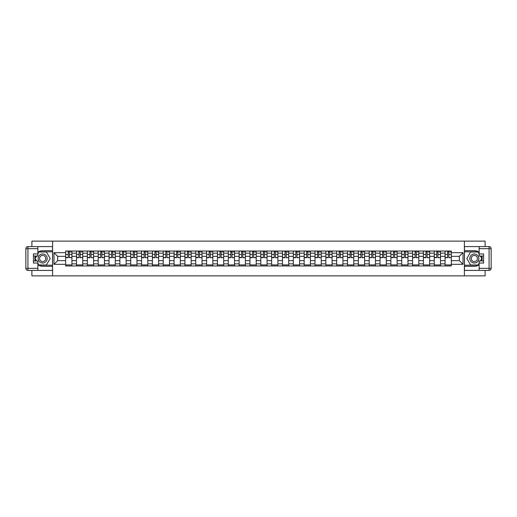 <?xml version="1.0" encoding="UTF-8"?>
<svg xmlns="http://www.w3.org/2000/svg" width="517" height="517" viewBox="0 0 517 517"><rect width="100%" height="100%" fill="white"/><g stroke="black" fill="none" stroke-linecap="round" stroke-linejoin="round"><path stroke-width="0.78" d="M31.892 270.417L31.892 275.871L485.108 275.871L485.108 270.417M485.108 246.583L485.108 241.129L31.892 241.129L31.892 246.583M76.51 265.971L76.51 253.149L71.921 253.149L71.921 265.971M71.921 253.149L71.921 251.029M76.51 253.149L76.51 251.029M82.759 251.029L82.759 265.971M87.347 265.971L87.347 251.029M93.603 251.029L93.603 265.971M98.191 265.971L98.191 251.029M104.44 251.029L104.44 265.971M109.029 265.971L109.029 251.029M115.285 251.029L115.285 265.971M119.866 265.971L119.866 251.029M126.122 251.029L126.122 265.971M130.711 265.971L130.711 251.029M136.966 251.029L136.966 265.971M141.548 265.971L141.548 251.029M147.804 251.029L147.804 265.971M152.392 265.971L152.392 251.029M158.641 251.029L158.641 265.971M163.23 265.971L163.23 251.029M169.486 251.029L169.486 265.971M174.067 265.971L174.067 251.029M180.323 251.029L180.323 265.971M184.912 265.971L184.912 251.029M191.167 251.029L191.167 265.971M195.749 265.971L195.749 251.029M202.005 251.029L202.005 265.971M206.593 265.971L206.593 251.029M212.842 251.029L212.842 265.971M217.431 265.971L217.431 251.029M223.687 251.029L223.687 265.971M228.275 265.971L228.275 251.029M234.524 251.029L234.524 265.971M239.112 265.971L239.112 251.029M245.368 251.029L245.368 265.971M249.95 265.971L249.95 251.029M256.206 251.029L256.206 265.971M260.794 265.971L260.794 251.029M267.05 251.029L267.05 265.971M271.632 265.971L271.632 251.029M277.887 251.029L277.887 265.971M282.476 265.971L282.476 251.029M288.725 251.029L288.725 265.971M293.313 265.971L293.313 251.029M299.569 251.029L299.569 265.971M304.158 265.971L304.158 251.029M310.407 251.029L310.407 265.971M314.995 265.971L314.995 251.029M321.251 251.029L321.251 265.971M325.833 265.971L325.833 251.029M332.088 251.029L332.088 265.971M336.677 265.971L336.677 251.029M342.933 251.029L342.933 265.971M347.514 265.971L347.514 251.029M353.77 251.029L353.77 265.971M358.359 265.971L358.359 251.029M364.608 251.029L364.608 265.971M369.196 265.971L369.196 251.029M375.452 251.029L375.452 265.971M380.034 265.971L380.034 251.029M386.289 251.029L386.289 265.971M390.878 265.971L390.878 251.029M397.134 251.029L397.134 265.971M401.715 265.971L401.715 251.029M407.971 251.029L407.971 265.971M412.56 265.971L412.56 251.029M418.809 251.029L418.809 265.971M423.397 265.971L423.397 251.029M429.653 251.029L429.653 265.971M434.241 265.971L434.241 251.029M440.49 251.029L440.49 265.971M445.079 265.971L445.079 251.029M445.079 260.652L440.49 260.652M434.241 260.652L429.653 260.652M423.397 260.652L418.809 260.652M412.56 260.652L407.971 260.652M401.715 260.652L397.134 260.652M390.878 260.652L386.289 260.652M380.034 260.652L375.452 260.652M369.196 260.652L364.608 260.652M358.359 260.652L353.77 260.652M347.514 260.652L342.933 260.652M336.677 260.652L332.088 260.652M325.833 260.652L321.251 260.652M314.995 260.652L310.407 260.652M304.158 260.652L299.569 260.652M293.313 260.652L288.725 260.652M282.476 260.652L277.887 260.652M271.632 260.652L267.05 260.652M260.794 260.652L256.206 260.652M249.95 260.652L245.368 260.652M239.112 260.652L234.524 260.652M228.275 260.652L223.687 260.652M217.431 260.652L212.842 260.652M206.593 260.652L202.005 260.652M195.749 260.652L191.167 260.652M184.912 260.652L180.323 260.652M174.067 260.652L169.486 260.652M163.23 260.652L158.641 260.652M152.392 260.652L147.804 260.652M141.548 260.652L136.966 260.652M130.711 260.652L126.122 260.652M119.866 260.652L115.285 260.652M109.029 260.652L104.44 260.652M98.191 260.652L93.603 260.652M87.347 260.652L82.759 260.652M76.51 260.652L71.921 260.652M445.079 256.348L440.49 256.348M434.241 256.348L429.653 256.348M423.397 256.348L418.809 256.348M412.56 256.348L407.971 256.348M401.715 256.348L397.134 256.348M390.878 256.348L386.289 256.348M380.034 256.348L375.452 256.348M369.196 256.348L364.608 256.348M358.359 256.348L353.77 256.348M347.514 256.348L342.933 256.348M336.677 256.348L332.088 256.348M325.833 256.348L321.251 256.348M314.995 256.348L310.407 256.348M304.158 256.348L299.569 256.348M293.313 256.348L288.725 256.348M282.476 256.348L277.887 256.348M271.632 256.348L267.05 256.348M260.794 256.348L256.206 256.348M249.95 256.348L245.368 256.348M239.112 256.348L234.524 256.348M228.275 256.348L223.687 256.348M217.431 256.348L212.842 256.348M206.593 256.348L202.005 256.348M195.749 256.348L191.167 256.348M184.912 256.348L180.323 256.348M174.067 256.348L169.486 256.348M163.23 256.348L158.641 256.348M152.392 256.348L147.804 256.348M141.548 256.348L136.966 256.348M130.711 256.348L126.122 256.348M119.866 256.348L115.285 256.348M109.029 256.348L104.44 256.348M98.191 256.348L93.603 256.348M87.347 256.348L82.759 256.348M76.51 256.348L71.921 256.348M57.678 260.652L65.665 260.652L65.665 256.348L57.678 256.348L57.678 260.652L53.994 264.336L53.994 252.664L65.665 252.664L65.665 256.348M451.335 256.348L451.335 260.652L459.322 260.652L459.322 256.348L451.335 256.348L451.335 251.029L65.665 251.029L65.665 252.664M451.335 252.664L463.006 252.664L463.006 264.336L451.335 264.336L451.335 260.652M65.665 260.652L65.665 265.971L451.335 265.971L451.335 264.336M65.665 264.336L53.994 264.336M464.395 275.871L464.395 241.129M52.605 275.871L52.605 241.129M71.921 264.93L65.665 264.93M68.205 252.07L69.388 252.07M82.759 264.93L76.51 264.93M79.043 252.07L80.225 252.07M93.603 264.93L87.347 264.93M89.887 252.07L91.063 252.07M104.44 264.93L98.191 264.93M100.725 252.07L101.907 252.07M115.285 264.93L109.029 264.93M111.562 252.07L112.745 252.07M126.122 264.93L119.866 264.93M122.406 252.07L123.589 252.07M136.966 264.93L130.711 264.93M133.244 252.07L134.426 252.07M147.804 264.93L141.548 264.93M144.088 252.07L145.264 252.07M158.641 264.93L152.392 264.93M154.926 252.07L156.108 252.07M169.486 264.93L163.23 264.93M165.77 252.07L166.946 252.07M180.323 264.93L174.067 264.93M176.607 252.07L177.79 252.07M191.167 264.93L184.912 264.93M187.445 252.07L188.627 252.07M202.005 264.93L195.749 264.93M198.289 252.07L199.472 252.07M212.842 264.93L206.593 264.93M209.127 252.07L210.309 252.07M223.687 264.93L217.431 264.93M219.971 252.07L221.147 252.07M234.524 264.93L228.275 264.93M230.808 252.07L231.991 252.07M245.368 264.93L239.112 264.93M241.646 252.07L242.828 252.07M256.206 264.93L249.95 264.93M252.49 252.07L253.673 252.07M267.05 264.93L260.794 264.93M263.327 252.07L264.51 252.07M277.887 264.93L271.632 264.93M274.172 252.07L275.354 252.07M288.725 264.93L282.476 264.93M285.009 252.07L286.192 252.07M299.569 264.93L293.313 264.93M295.853 252.07L297.029 252.07M310.407 264.93L304.158 264.93M306.691 252.07L307.873 252.07M321.251 264.93L314.995 264.93M317.528 252.07L318.711 252.07M332.088 264.93L325.833 264.93M328.373 252.07L329.555 252.07M342.933 264.93L336.677 264.93M339.21 252.07L340.393 252.07M353.77 264.93L347.514 264.93M350.054 252.07L351.23 252.07M364.608 264.93L358.359 264.93M360.892 252.07L362.074 252.07M375.452 264.93L369.196 264.93M371.736 252.07L372.912 252.07M386.289 264.93L380.034 264.93M382.574 252.07L383.756 252.07M397.134 264.93L390.878 264.93M393.411 252.07L394.594 252.07M407.971 264.93L401.715 264.93M404.255 252.07L405.438 252.07M418.809 264.93L412.56 264.93M415.093 252.07L416.275 252.07M429.653 264.93L423.397 264.93M425.937 252.07L427.113 252.07M440.49 264.93L434.241 264.93M436.775 252.07L437.957 252.07M451.335 264.93L445.079 264.93M447.612 252.07L448.795 252.07M53.994 252.664L57.678 256.348M459.322 260.652L463.006 264.336M459.322 256.348L463.006 252.664M69.388 257.46L71.889 257.699L69.388 257.699L69.388 251.1L71.889 251.1L70.499 251.1M71.889 257.46L71.889 251.1M68.205 252.005L69.388 252.005M70.499 252.005L70.984 252.005M67.094 251.1L65.704 251.1L65.704 257.699L68.205 257.699L68.205 251.1L67.197 251.1M65.704 251.1L70.39 251.1M80.225 257.46L82.726 257.699L80.225 257.699L80.225 251.1L82.726 251.1L81.337 251.1M82.726 257.46L82.726 251.1M79.043 252.005L80.225 252.005M81.337 252.005L81.822 252.005M77.931 251.1L76.542 251.1L76.542 257.699L79.043 257.699L79.043 251.1L78.035 251.1M76.542 251.1L81.234 251.1M91.063 257.46L93.564 257.699L91.063 257.699L91.063 251.1L93.564 251.1L92.175 251.1M93.564 257.46L93.564 251.1M89.887 252.005L91.063 252.005M92.175 252.005L92.666 252.005M88.775 251.1L87.386 251.1L87.386 257.699L89.887 257.699L89.887 251.1L88.879 251.1M87.386 251.1L92.071 251.1M37.87 264.672A7.82 7.82 0 0 0 42.665 266.32L52.534 266.32L52.534 270.417L27.937 270.417A2.087 2.087 0 0 1 25.85 268.336L25.85 248.664A2.087 2.087 0 0 1 27.937 246.583L37.87 246.583L37.87 256.031L33.424 256.031M37.87 246.583L52.534 246.583L52.534 250.68L42.665 250.68A7.82 7.82 0 0 0 37.87 252.328M35.246 256.031A7.82 7.82 0 0 0 35.246 260.969M52.534 266.32L52.534 250.68M33.424 260.969L37.87 260.969L37.87 270.417M37.87 253.95L33.424 253.95L33.424 263.05L37.87 263.05M52.534 251.792L38.794 251.792L37.87 253.395M37.87 263.605L38.794 265.208L52.534 265.208M36.345 256.031L34.923 258.5L36.345 260.969M479.13 252.328A7.82 7.82 0 0 0 474.335 250.68L464.466 250.68L464.466 246.583L489.063 246.583A2.087 2.087 0 0 1 491.15 248.664L491.15 268.336A2.087 2.087 0 0 1 489.063 270.417L479.13 270.417L479.13 260.969L483.576 260.969M479.13 270.417L464.466 270.417L464.466 266.32L474.335 266.32A7.82 7.82 0 0 0 479.13 264.672M481.754 260.969A7.82 7.82 0 0 0 481.754 256.031M464.466 250.68L464.466 266.32M483.576 256.031L479.13 256.031L479.13 246.583M479.13 263.05L483.576 263.05L483.576 253.95L479.13 253.95M464.466 265.208L478.206 265.208L479.13 263.605M479.13 253.395L478.206 251.792L464.466 251.792M480.655 260.969L482.077 258.5L480.655 256.031M38.148 258.5A4.517 4.517 0 0 0 42.665 263.017A4.517 4.517 0 0 0 47.183 258.5A4.517 4.517 0 0 0 42.665 253.983A4.517 4.517 0 0 0 38.148 258.5M39.576 258.5A3.089 3.089 0 0 0 42.665 261.589A3.089 3.089 0 0 0 45.761 258.5A3.089 3.089 0 0 0 42.665 255.411A3.089 3.089 0 0 0 39.576 258.5M37.87 253.808L38.917 252.005L46.42 252.005L50.168 258.5L46.42 264.995L38.917 264.995L37.87 263.192M36.591 260.969L35.162 258.5L36.591 256.031M469.817 258.5A4.517 4.517 0 0 0 474.335 263.017A4.517 4.517 0 0 0 478.852 258.5A4.517 4.517 0 0 0 474.335 253.983A4.517 4.517 0 0 0 469.817 258.5M471.239 258.5A3.089 3.089 0 0 0 474.335 261.589A3.089 3.089 0 0 0 477.424 258.5A3.089 3.089 0 0 0 474.335 255.411A3.089 3.089 0 0 0 471.239 258.5M479.13 263.192L478.083 264.995L470.58 264.995L466.832 258.5L470.58 252.005L478.083 252.005L479.13 253.808M480.409 256.031L481.838 258.5L480.409 260.969M101.907 257.46L104.408 257.699L101.907 257.699L101.907 251.1L104.408 251.1L103.019 251.1M104.408 257.46L104.408 251.1M100.725 252.005L101.907 252.005M103.019 252.005L103.503 252.005M99.613 251.1L98.224 251.1L98.224 257.699L100.725 257.699L100.725 251.1L99.716 251.1M98.224 251.1L102.915 251.1M112.745 257.46L115.246 257.699L112.745 257.699L112.745 251.1L115.246 251.1L113.856 251.1M115.246 257.46L115.246 251.1M111.562 252.005L112.745 252.005M113.856 252.005L114.347 252.005M110.451 251.1L109.061 251.1L109.061 257.699L111.562 257.699L111.562 251.1L110.56 251.1M109.061 251.1L113.753 251.1M123.589 257.46L126.09 257.699L123.589 257.699L123.589 251.1L126.09 251.1L124.7 251.1M126.09 257.46L126.09 251.1M122.406 252.005L123.589 252.005M124.7 252.005L125.185 252.005M121.295 251.1L119.905 251.1L119.905 257.699L122.406 257.699L122.406 251.1L121.398 251.1M119.905 251.1L124.597 251.1M134.426 257.46L136.927 257.699L134.426 257.699L134.426 251.1L136.927 251.1L135.538 251.1M136.927 257.46L136.927 251.1M133.244 252.005L134.426 252.005M135.538 252.005L136.023 252.005M132.132 251.1L130.743 251.1L130.743 257.699L133.244 257.699L133.244 251.1L132.236 251.1M130.743 251.1L135.435 251.1M145.264 257.46L147.772 257.699L145.264 257.699L145.264 251.1L147.772 251.1L146.382 251.1M147.772 257.46L147.772 251.1M144.088 252.005L145.264 252.005M146.382 252.005L146.867 252.005M142.976 251.1L141.587 251.1L141.587 257.699L144.088 257.699L144.088 251.1L143.08 251.1M141.587 251.1L146.272 251.1M156.108 257.46L158.609 257.699L156.108 257.699L156.108 251.1L158.609 251.1L157.22 251.1M158.609 257.46L158.609 251.1M154.926 252.005L156.108 252.005M157.22 252.005L157.704 252.005M153.814 251.1L152.425 251.1L152.425 257.699L154.926 257.699L154.926 251.1L153.917 251.1M152.425 251.1L157.116 251.1M166.946 257.46L169.447 257.699L166.946 257.699L166.946 251.1L169.447 251.1L168.057 251.1M169.447 257.46L169.447 251.1M165.77 252.005L166.946 252.005M168.057 252.005L168.548 252.005M164.652 251.1L163.262 251.1L163.262 257.699L165.77 257.699L165.77 251.1L164.761 251.1M163.262 251.1L167.954 251.1M177.79 257.46L180.291 257.699L177.79 257.699L177.79 251.1L180.291 251.1L178.901 251.1M180.291 257.46L180.291 251.1M176.607 252.005L177.79 252.005M178.901 252.005L179.386 252.005M175.496 251.1L174.106 251.1L174.106 257.699L176.607 257.699L176.607 251.1L175.599 251.1M174.106 251.1L178.798 251.1M188.627 257.46L191.128 257.699L188.627 257.699L188.627 251.1L191.128 251.1L189.739 251.1M191.128 257.46L191.128 251.1M187.445 252.005L188.627 252.005M189.739 252.005L190.224 252.005M186.333 251.1L184.944 251.1L184.944 257.699L187.445 257.699L187.445 251.1L186.437 251.1M184.944 251.1L189.636 251.1M199.472 257.46L201.973 257.699L199.472 257.699L199.472 251.1L201.973 251.1L200.583 251.1M201.973 257.46L201.973 251.1M198.289 252.005L199.472 252.005M200.583 252.005L201.068 252.005M197.177 251.1L195.788 251.1L195.788 257.699L198.289 257.699L198.289 251.1L197.281 251.1M195.788 251.1L200.48 251.1M210.309 257.46L212.81 257.699L210.309 257.699L210.309 251.1L212.81 251.1L211.421 251.1M212.81 257.46L212.81 251.1M209.127 252.005L210.309 252.005M211.421 252.005L211.905 252.005M208.015 251.1L206.626 251.1L206.626 257.699L209.127 257.699L209.127 251.1L208.118 251.1M206.626 251.1L211.317 251.1M221.147 257.46L223.654 257.699L221.147 257.699L221.147 251.1L223.654 251.1L222.258 251.1M223.654 257.46L223.654 251.1M219.971 252.005L221.147 252.005M222.258 252.005L222.749 252.005M218.859 251.1L217.47 251.1L217.47 257.699L219.971 257.699L219.971 251.1L218.962 251.1M217.47 251.1L222.155 251.1M231.991 257.46L234.492 257.699L231.991 257.699L231.991 251.1L234.492 251.1L233.102 251.1M234.492 257.46L234.492 251.1M230.808 252.005L231.991 252.005M233.102 252.005L233.587 252.005M229.697 251.1L228.307 251.1L228.307 257.699L230.808 257.699L230.808 251.1L229.8 251.1M228.307 251.1L232.999 251.1M242.828 257.46L245.329 257.699L242.828 257.699L242.828 251.1L245.329 251.1L243.94 251.1M245.329 257.46L245.329 251.1M241.646 252.005L242.828 252.005M243.94 252.005L244.431 252.005M240.534 251.1L239.145 251.1L239.145 257.699L241.646 257.699L241.646 251.1L240.644 251.1M239.145 251.1L243.837 251.1M253.673 257.46L256.173 257.699L253.673 257.699L253.673 251.1L256.173 251.1L254.784 251.1M256.173 257.46L256.173 251.1M252.49 252.005L253.673 252.005M254.784 252.005L255.269 252.005M251.378 251.1L249.989 251.1L249.989 257.699L252.49 257.699L252.49 251.1L251.482 251.1M249.989 251.1L254.681 251.1M264.51 257.46L267.011 257.699L264.51 257.699L264.51 251.1L267.011 251.1L265.622 251.1M267.011 257.46L267.011 251.1M263.327 252.005L264.51 252.005M265.622 252.005L266.106 252.005M262.216 251.1L260.827 251.1L260.827 257.699L263.327 257.699L263.327 251.1L262.319 251.1M260.827 251.1L265.518 251.1M275.354 257.46L277.855 257.699L275.354 257.699L275.354 251.1L277.855 251.1L276.466 251.1M277.855 257.46L277.855 251.1M274.172 252.005L275.354 252.005M276.466 252.005L276.95 252.005M273.06 251.1L271.671 251.1L271.671 257.699L274.172 257.699L274.172 251.1L273.163 251.1M271.671 251.1L276.356 251.1M286.192 257.46L288.693 257.699L286.192 257.699L286.192 251.1L288.693 251.1L287.303 251.1M288.693 257.46L288.693 251.1M285.009 252.005L286.192 252.005M287.303 252.005L287.788 252.005M283.898 251.1L282.508 251.1L282.508 257.699L285.009 257.699L285.009 251.1L284.001 251.1M282.508 251.1L287.2 251.1M297.029 257.46L299.53 257.699L297.029 257.699L297.029 251.1L299.53 251.1L298.141 251.1M299.53 257.46L299.53 251.1M295.853 252.005L297.029 252.005M298.141 252.005L298.632 252.005M294.742 251.1L293.346 251.1L293.346 257.699L295.853 257.699L295.853 251.1L294.845 251.1M293.346 251.1L298.038 251.1M307.873 257.46L310.374 257.699L307.873 257.699L307.873 251.1L310.374 251.1L308.985 251.1M310.374 257.46L310.374 251.1M306.691 252.005L307.873 252.005M308.985 252.005L309.47 252.005M305.579 251.1L304.19 251.1L304.19 257.699L306.691 257.699L306.691 251.1L305.683 251.1M304.19 251.1L308.882 251.1M318.711 257.46L321.212 257.699L318.711 257.699L318.711 251.1L321.212 251.1L319.823 251.1M321.212 257.46L321.212 251.1M317.528 252.005L318.711 252.005M319.823 252.005L320.314 252.005M316.417 251.1L315.027 251.1L315.027 257.699L317.528 257.699L317.528 251.1L316.52 251.1M315.027 251.1L319.719 251.1M329.555 257.46L332.056 257.699L329.555 257.699L329.555 251.1L332.056 251.1L330.667 251.1M332.056 257.46L332.056 251.1M328.373 252.005L329.555 252.005M330.667 252.005L331.151 252.005M327.261 251.1L325.872 251.1L325.872 257.699L328.373 257.699L328.373 251.1L327.364 251.1M325.872 251.1L330.563 251.1M340.393 257.46L342.894 257.699L340.393 257.699L340.393 251.1L342.894 251.1L341.504 251.1M342.894 257.46L342.894 251.1M339.21 252.005L340.393 252.005M341.504 252.005L341.989 252.005M338.099 251.1L336.709 251.1L336.709 257.699L339.21 257.699L339.21 251.1L338.202 251.1M336.709 251.1L341.401 251.1M351.23 257.46L353.738 257.699L351.23 257.699L351.23 251.1L353.738 251.1L352.348 251.1M353.738 257.46L353.738 251.1M350.054 252.005L351.23 252.005M352.348 252.005L352.833 252.005M348.943 251.1L347.553 251.1L347.553 257.699L350.054 257.699L350.054 251.1L349.046 251.1M347.553 251.1L352.239 251.1M362.074 257.46L364.575 257.699L362.074 257.699L362.074 251.1L364.575 251.1L363.186 251.1M364.575 257.46L364.575 251.1M360.892 252.005L362.074 252.005M363.186 252.005L363.671 252.005M359.78 251.1L358.391 251.1L358.391 257.699L360.892 257.699L360.892 251.1L359.884 251.1M358.391 251.1L363.083 251.1M372.912 257.46L375.413 257.699L372.912 257.699L372.912 251.1L375.413 251.1L374.024 251.1M375.413 257.46L375.413 251.1M371.736 252.005L372.912 252.005M374.024 252.005L374.515 252.005M370.618 251.1L369.228 251.1L369.228 257.699L371.736 257.699L371.736 251.1L370.728 251.1M369.228 251.1L373.92 251.1M383.756 257.46L386.257 257.699L383.756 257.699L383.756 251.1L386.257 251.1L384.868 251.1M386.257 257.46L386.257 251.1M382.574 252.005L383.756 252.005M384.868 252.005L385.352 252.005M381.462 251.1L380.073 251.1L380.073 257.699L382.574 257.699L382.574 251.1L381.565 251.1M380.073 251.1L384.764 251.1M394.594 257.46L397.095 257.699L394.594 257.699L394.594 251.1L397.095 251.1L395.705 251.1M397.095 257.46L397.095 251.1M393.411 252.005L394.594 252.005M395.705 252.005L396.19 252.005M392.3 251.1L390.91 251.1L390.91 257.699L393.411 257.699L393.411 251.1L392.403 251.1M390.91 251.1L395.602 251.1M405.438 257.46L407.939 257.699L405.438 257.699L405.438 251.1L407.939 251.1L406.549 251.1M407.939 257.46L407.939 251.1M404.255 252.005L405.438 252.005M406.549 252.005L407.034 252.005M403.144 251.1L401.754 251.1L401.754 257.699L404.255 257.699L404.255 251.1L403.247 251.1M401.754 251.1L406.44 251.1M416.275 257.46L418.776 257.699L416.275 257.699L416.275 251.1L418.776 251.1L417.387 251.1M418.776 257.46L418.776 251.1M415.093 252.005L416.275 252.005M417.387 252.005L417.872 252.005M413.981 251.1L412.592 251.1L412.592 257.699L415.093 257.699L415.093 251.1L414.085 251.1M412.592 251.1L417.284 251.1M427.113 257.46L429.614 257.699L427.113 257.699L427.113 251.1L429.614 251.1L428.225 251.1M429.614 257.46L429.614 251.1M425.937 252.005L427.113 252.005M428.225 252.005L428.716 252.005M424.825 251.1L423.436 251.1L423.436 257.699L425.937 257.699L425.937 251.1L424.929 251.1M423.436 251.1L428.121 251.1M437.957 257.46L440.458 257.699L437.957 257.699L437.957 251.1L440.458 251.1L439.069 251.1M440.458 257.46L440.458 251.1M436.775 252.005L437.957 252.005M439.069 252.005L439.553 252.005M435.663 251.1L434.274 251.1L434.274 257.699L436.775 257.699L436.775 251.1L435.766 251.1M434.274 251.1L438.965 251.1M448.795 257.46L451.296 257.699L448.795 257.699L448.795 251.1L451.296 251.1L449.906 251.1M451.296 257.46L451.296 251.1M447.612 252.005L448.795 252.005M449.906 252.005L450.397 252.005M446.501 251.1L445.111 251.1L445.111 257.699L447.612 257.699L447.612 251.1L446.61 251.1M445.111 251.1L449.803 251.1M434.241 253.149L429.653 253.149M423.397 253.149L418.809 253.149M412.56 253.149L407.971 253.149M401.715 253.149L397.134 253.149M390.878 253.149L386.289 253.149M380.034 253.149L375.452 253.149M369.196 253.149L364.608 253.149M358.359 253.149L353.77 253.149M347.514 253.149L342.933 253.149M336.677 253.149L332.088 253.149M325.833 253.149L321.251 253.149M314.995 253.149L310.407 253.149M304.158 253.149L299.569 253.149M293.313 253.149L288.725 253.149M282.476 253.149L277.887 253.149M271.632 253.149L267.05 253.149M260.794 253.149L256.206 253.149M249.95 253.149L245.368 253.149M239.112 253.149L234.524 253.149M228.275 253.149L223.687 253.149M217.431 253.149L212.842 253.149M206.593 253.149L202.005 253.149M195.749 253.149L191.167 253.149M184.912 253.149L180.323 253.149M174.067 253.149L169.486 253.149M163.23 253.149L158.641 253.149M152.392 253.149L147.804 253.149M141.548 253.149L136.966 253.149M130.711 253.149L126.122 253.149M119.866 253.149L115.285 253.149M109.029 253.149L104.44 253.149M98.191 253.149L93.603 253.149M87.347 253.149L82.759 253.149M445.079 253.149L440.49 253.149M434.241 263.851L429.653 263.851M423.397 263.851L418.809 263.851M412.56 263.851L407.971 263.851M401.715 263.851L397.134 263.851M390.878 263.851L386.289 263.851M380.034 263.851L375.452 263.851M369.196 263.851L364.608 263.851M358.359 263.851L353.77 263.851M347.514 263.851L342.933 263.851M336.677 263.851L332.088 263.851M325.833 263.851L321.251 263.851M314.995 263.851L310.407 263.851M304.158 263.851L299.569 263.851M293.313 263.851L288.725 263.851M282.476 263.851L277.887 263.851M271.632 263.851L267.05 263.851M260.794 263.851L256.206 263.851M249.95 263.851L245.368 263.851M239.112 263.851L234.524 263.851M228.275 263.851L223.687 263.851M217.431 263.851L212.842 263.851M206.593 263.851L202.005 263.851M195.749 263.851L191.167 263.851M184.912 263.851L180.323 263.851M174.067 263.851L169.486 263.851M163.23 263.851L158.641 263.851M152.392 263.851L147.804 263.851M141.548 263.851L136.966 263.851M130.711 263.851L126.122 263.851M119.866 263.851L115.285 263.851M109.029 263.851L104.44 263.851M98.191 263.851L93.603 263.851M87.347 263.851L82.759 263.851M76.51 263.851L71.921 263.851M445.079 263.851L440.49 263.851M69.388 254.474L71.889 254.474M65.704 257.46L68.205 257.46M65.704 254.474L68.205 254.474M80.225 254.474L82.726 254.474M76.542 257.46L79.043 257.46M76.542 254.474L79.043 254.474M91.063 254.474L93.564 254.474M87.386 257.46L89.887 257.46M87.386 254.474L89.887 254.474M37.87 248.664L27.937 248.664L27.937 268.336L37.87 268.336M25.85 248.664L27.937 248.664L27.937 246.583M27.937 270.417L27.937 268.336L25.85 268.336M479.13 268.336L489.063 268.336L489.063 248.664L479.13 248.664M491.15 268.336L489.063 268.336L489.063 270.417M489.063 246.583L489.063 248.664L491.15 248.664M101.907 254.474L104.408 254.474M98.224 257.46L100.725 257.46M98.224 254.474L100.725 254.474M112.745 254.474L115.246 254.474M109.061 257.46L111.562 257.46M109.061 254.474L111.562 254.474M123.589 254.474L126.09 254.474M119.905 257.46L122.406 257.46M119.905 254.474L122.406 254.474M134.426 254.474L136.927 254.474M130.743 257.46L133.244 257.46M130.743 254.474L133.244 254.474M145.264 254.474L147.772 254.474M141.587 257.46L144.088 257.46M141.587 254.474L144.088 254.474M156.108 254.474L158.609 254.474M152.425 257.46L154.926 257.46M152.425 254.474L154.926 254.474M166.946 254.474L169.447 254.474M163.262 257.46L165.77 257.46M163.262 254.474L165.77 254.474M177.79 254.474L180.291 254.474M174.106 257.46L176.607 257.46M174.106 254.474L176.607 254.474M188.627 254.474L191.128 254.474M184.944 257.46L187.445 257.46M184.944 254.474L187.445 254.474M199.472 254.474L201.973 254.474M195.788 257.46L198.289 257.46M195.788 254.474L198.289 254.474M210.309 254.474L212.81 254.474M206.626 257.46L209.127 257.46M206.626 254.474L209.127 254.474M221.147 254.474L223.654 254.474M217.47 257.46L219.971 257.46M217.47 254.474L219.971 254.474M231.991 254.474L234.492 254.474M228.307 257.46L230.808 257.46M228.307 254.474L230.808 254.474M242.828 254.474L245.329 254.474M239.145 257.46L241.646 257.46M239.145 254.474L241.646 254.474M253.673 254.474L256.173 254.474M249.989 257.46L252.49 257.46M249.989 254.474L252.49 254.474M264.51 254.474L267.011 254.474M260.827 257.46L263.327 257.46M260.827 254.474L263.327 254.474M275.354 254.474L277.855 254.474M271.671 257.46L274.172 257.46M271.671 254.474L274.172 254.474M286.192 254.474L288.693 254.474M282.508 257.46L285.009 257.46M282.508 254.474L285.009 254.474M297.029 254.474L299.53 254.474M293.346 257.46L295.853 257.46M293.346 254.474L295.853 254.474M307.873 254.474L310.374 254.474M304.19 257.46L306.691 257.46M304.19 254.474L306.691 254.474M318.711 254.474L321.212 254.474M315.027 257.46L317.528 257.46M315.027 254.474L317.528 254.474M329.555 254.474L332.056 254.474M325.872 257.46L328.373 257.46M325.872 254.474L328.373 254.474M340.393 254.474L342.894 254.474M336.709 257.46L339.21 257.46M336.709 254.474L339.21 254.474M351.23 254.474L353.738 254.474M347.553 257.46L350.054 257.46M347.553 254.474L350.054 254.474M362.074 254.474L364.575 254.474M358.391 257.46L360.892 257.46M358.391 254.474L360.892 254.474M372.912 254.474L375.413 254.474M369.228 257.46L371.736 257.46M369.228 254.474L371.736 254.474M383.756 254.474L386.257 254.474M380.073 257.46L382.574 257.46M380.073 254.474L382.574 254.474M394.594 254.474L397.095 254.474M390.91 257.46L393.411 257.46M390.91 254.474L393.411 254.474M405.438 254.474L407.939 254.474M401.754 257.46L404.255 257.46M401.754 254.474L404.255 254.474M416.275 254.474L418.776 254.474M412.592 257.46L415.093 257.46M412.592 254.474L415.093 254.474M427.113 254.474L429.614 254.474M423.436 257.46L425.937 257.46M423.436 254.474L425.937 254.474M437.957 254.474L440.458 254.474M434.274 257.46L436.775 257.46M434.274 254.474L436.775 254.474M448.795 254.474L451.296 254.474M445.111 257.46L447.612 257.46M445.111 254.474L447.612 254.474"/></g></svg>
